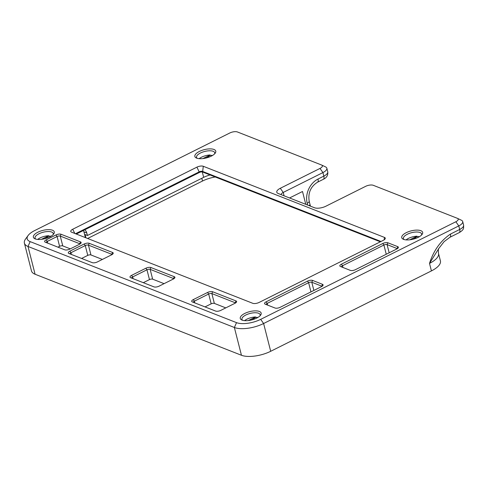 <?xml version="1.0" encoding="UTF-8"?>
<svg xmlns="http://www.w3.org/2000/svg" width="488" height="488" viewBox="0 0 488 488"><rect width="100%" height="100%" fill="white"/><g stroke="black" fill="none" stroke-linecap="round" stroke-linejoin="round"><path stroke-width="0.73" d="M53.125 234.624A9.388 3.715 -14.3 0 0 53.247 233.49A9.388 3.715 -14.3 0 0 47.586 231.544A9.388 3.715 -14.3 0 0 35.057 238.126A9.388 3.715 -14.3 0 0 35.709 239.065M51.039 236.21A9.388 3.715 -14.3 0 0 48.757 236.137L48.654 235.722A9.388 3.715 -14.3 0 0 37.692 239.419M48.757 236.137L46.61 237.211L47.428 237.906M46.72 237.632L44.317 238.827M260.012 315.852A9.388 3.715 -14.3 0 0 260.135 314.711A9.388 3.715 -14.3 0 0 254.474 312.765A9.388 3.715 -14.3 0 0 241.944 319.347A9.388 3.715 -14.3 0 0 242.597 320.287M257.926 317.432A9.388 3.715 -14.3 0 0 255.645 317.359L255.541 316.944A9.388 3.715 -14.3 0 0 244.579 320.64M255.645 317.359L253.498 318.432L254.315 319.134M253.607 318.853L251.204 320.055M421.492 235.1A9.388 3.715 -14.3 0 0 421.614 233.959A9.388 3.715 -14.3 0 0 411.97 232.593A9.388 3.715 -14.3 0 0 403.381 238.303A9.388 3.715 -14.3 0 0 403.423 238.595A9.388 3.715 -14.3 0 0 404.076 239.535M419.412 236.68A9.388 3.715 -14.3 0 0 417.13 236.607L414.983 237.68L415.8 238.382M406.065 239.889A9.388 3.715 -14.3 0 1 417.02 236.192L417.13 236.607M415.087 238.101L412.683 239.303M199.177 158.667A9.388 3.715 165.7 0 1 210.133 154.971L210.243 155.385L208.095 156.459L208.913 157.154M208.199 156.874L205.796 158.075M214.604 153.873A9.388 3.715 -14.3 0 0 214.726 152.738A9.388 3.715 -14.3 0 0 205.082 151.365A9.388 3.715 -14.3 0 0 196.493 157.081A9.388 3.715 -14.3 0 0 196.536 157.374A9.388 3.715 -14.3 0 0 197.189 158.313M210.243 155.385A9.388 3.715 165.7 0 1 212.524 155.458M307.666 205.07L307.208 203.282A18.77 15.11 -68.6 0 1 318.005 179.047L323.837 176.125L322.934 172.575L283.223 192.437A4.691 1.854 -14.3 0 0 281.265 194.614A4.691 1.854 -14.3 0 0 281.308 194.724M289.573 197.969L302.505 191.503L305.775 204.332M438.498 253.376C438.242 250.21 438.376 248.532 438.907 248.337L444.086 241.658L449.948 237.266A4.691 2.074 63.4 0 0 450.442 234.088C440.554 240.828 433.576 250.6 429.507 263.392A21.588 8.54 -14.3 0 0 438.498 253.376L440.414 260.897A21.588 8.54 165.7 0 1 431.423 270.907L270.694 351.287A21.588 8.54 165.7 0 1 241.45 355.264L35.081 274.244A21.588 8.54 165.7 0 1 31.482 270.913L24.4 243.14A21.588 8.54 -14.3 0 0 28.005 246.464L35.081 274.244M308.971 205.588A4.691 1.854 -14.3 0 0 309.483 205.125L309.673 205.863M201.8 178.291L202.496 181.036A19.239 7.613 165.7 0 1 215.275 176.985M210.102 174.96A15.018 5.941 -14.3 0 0 203.661 177.357L87.425 235.484L85.089 234.569L85.912 237.802M202.496 181.036L87.633 238.48M83.405 230.476A7.039 5.667 -68.6 0 1 83.93 231.855L85.394 237.601M84.735 229.811A7.039 5.667 -68.6 0 1 86.785 232.977L87.425 235.484M381 241.487L202.459 171.392A2.349 0.927 -14.3 0 0 199.281 171.825L75.512 233.721M72.706 229.256L196.92 167.14A4.691 1.854 -14.3 0 1 203.276 166.274L384.501 237.424A4.691 1.854 -14.3 0 1 385.276 238.559A4.691 1.854 -14.3 0 1 383.33 240.322L259.11 302.438A4.691 1.854 -14.3 0 1 252.754 303.304L71.535 232.16A4.691 1.854 -14.3 0 1 70.955 231.794A4.691 1.854 -14.3 0 1 72.706 229.256L74.817 233.447M211.274 156.142A10.791 4.27 -14.3 0 0 215.208 153.177A10.791 4.27 -14.3 0 0 204.258 149.663A10.791 4.27 -14.3 0 0 196.329 157.99A10.791 4.27 -14.3 0 0 211.274 156.142M418.167 237.363A10.791 4.27 -14.3 0 0 422.096 234.399A10.791 4.27 -14.3 0 0 411.146 230.885A10.791 4.27 -14.3 0 0 403.216 239.211A10.791 4.27 -14.3 0 0 418.167 237.363M256.682 318.121A10.791 4.27 -14.3 0 0 260.61 315.15A10.791 4.27 -14.3 0 0 249.667 311.643A10.791 4.27 -14.3 0 0 241.731 319.963A10.791 4.27 -14.3 0 0 256.682 318.121M49.794 236.894A10.791 4.27 -14.3 0 0 53.723 233.929A10.791 4.27 -14.3 0 0 42.779 230.415A10.791 4.27 -14.3 0 0 34.843 238.742A10.791 4.27 -14.3 0 0 49.794 236.894M112.588 252.473A3.752 1.482 -14.3 0 1 113.015 253.766A3.752 1.482 -14.3 0 1 111.648 254.797L97.344 261.946A3.752 1.482 -14.3 0 1 92.263 262.642L68.93 253.479A3.752 1.482 -14.3 0 1 68.814 253.431A3.752 1.482 -14.3 0 1 69.863 251.161L84.168 244.006A3.752 1.482 -14.3 0 1 89.255 243.317L112.588 252.473L111.776 254.291L88.444 245.135A2.349 0.927 -14.3 0 0 85.266 245.562L70.961 252.717A2.349 0.927 -14.3 0 0 69.985 253.803A2.349 0.927 -14.3 0 0 70.028 253.912M112.118 254.535A2.349 0.927 -14.3 0 0 111.776 254.291L111.874 254.675M174.289 276.702A3.752 1.482 -14.3 0 1 174.722 277.989A3.752 1.482 -14.3 0 1 173.356 279.02L159.051 286.169A3.752 1.482 -14.3 0 1 153.964 286.865L130.631 277.702A3.752 1.482 -14.3 0 1 130.516 277.654A3.752 1.482 -14.3 0 1 131.565 275.385L145.869 268.229A3.752 1.482 -14.3 0 1 150.957 267.54L174.289 276.702L173.478 278.514L150.145 269.358A2.349 0.927 -14.3 0 0 146.967 269.791L132.663 276.94A2.349 0.927 -14.3 0 0 131.687 278.032A2.349 0.927 -14.3 0 0 131.736 278.136M173.819 278.764A2.349 0.927 -14.3 0 0 173.478 278.514L173.576 278.898M235.991 300.925A3.752 1.482 -14.3 0 1 236.424 302.212A3.752 1.482 -14.3 0 1 235.057 303.243L220.753 310.399A3.752 1.482 -14.3 0 1 215.666 311.088L192.333 301.926A3.752 1.482 -14.3 0 1 192.217 301.877A3.752 1.482 -14.3 0 1 193.272 299.608L207.577 292.452A3.752 1.482 -14.3 0 1 212.658 291.763L235.991 300.925L235.185 302.743L211.853 293.581A2.349 0.927 -14.3 0 0 208.675 294.014L194.37 301.163A2.349 0.927 -14.3 0 0 193.388 302.255A2.349 0.927 -14.3 0 0 193.437 302.359M235.521 302.987A2.349 0.927 -14.3 0 0 235.185 302.743L235.283 303.127M80.514 241.902A3.752 1.482 -14.3 0 1 80.941 243.189A3.752 1.482 -14.3 0 1 79.574 244.22L69.79 249.112A3.752 1.482 -14.3 0 1 64.703 249.807L45.262 242.17A3.752 1.482 -14.3 0 1 45.146 242.121A3.752 1.482 -14.3 0 1 46.195 239.852L55.986 234.954A3.752 1.482 -14.3 0 1 61.067 234.264L80.514 241.902L79.703 243.719L60.262 236.082A2.349 0.927 -14.3 0 0 57.084 236.515L47.293 241.407A2.349 0.927 -14.3 0 0 46.317 242.499A2.349 0.927 -14.3 0 0 46.36 242.603M80.044 243.963A2.349 0.927 -14.3 0 0 79.703 243.719L79.8 244.104M382.805 243.475A3.752 1.482 -14.3 0 1 387.893 242.786L397.744 246.654A3.752 1.482 -14.3 0 1 398.171 247.941A3.752 1.482 -14.3 0 1 396.805 248.971L355.398 269.681A3.752 1.482 -14.3 0 1 350.311 270.37L340.459 266.503A3.752 1.482 -14.3 0 1 340.35 266.454A3.752 1.482 -14.3 0 1 341.399 264.185L382.805 243.475L383.904 245.037L342.497 265.74A2.349 0.927 -14.3 0 0 341.521 266.832A2.349 0.927 -14.3 0 0 341.563 266.936M397.269 248.715A2.349 0.927 -14.3 0 0 396.933 248.471L387.082 244.604A2.349 0.927 -14.3 0 0 383.904 245.037L386.252 254.248M307.519 281.125A3.752 1.482 -14.3 0 1 312.607 280.429L322.458 284.303A3.752 1.482 -14.3 0 1 322.891 285.59A3.752 1.482 -14.3 0 1 321.519 286.621L280.118 307.324A3.752 1.482 -14.3 0 1 275.031 308.019L265.179 304.152A3.752 1.482 -14.3 0 1 265.063 304.097A3.752 1.482 -14.3 0 1 266.119 301.828L307.519 281.125L308.617 282.68L267.211 303.39A2.349 0.927 -14.3 0 0 266.234 304.475A2.349 0.927 -14.3 0 0 266.283 304.579M321.988 286.364A2.349 0.927 -14.3 0 0 321.647 286.114L311.795 282.247A2.349 0.927 -14.3 0 0 308.617 282.68L310.966 291.897M380.365 241.804L202.618 172.02A2.349 0.927 -14.3 0 0 199.439 172.453L76.305 234.033M102.376 259.433L90.945 254.95A2.349 0.927 -14.3 0 0 87.767 255.376L81.612 258.457M70.302 248.856L62.763 245.897A2.349 0.927 -14.3 0 0 59.585 246.33L57.944 247.148M164.078 283.656L152.646 279.173A2.349 0.927 -14.3 0 0 149.468 279.606L143.313 282.68M225.779 307.885L214.354 303.396A2.349 0.927 -14.3 0 0 211.176 303.829L205.015 306.909M327.747 171.776C328.168 175.222 326.698 177.736 323.343 179.309A4.691 2.074 -116.6 0 0 323.837 176.125A9.388 3.715 -14.3 0 0 327.747 171.776L326.844 168.226A9.388 3.715 -14.3 0 1 322.934 172.575L320.006 168.421L280.295 188.283A8.448 3.343 -14.3 0 0 277.928 193.388A8.448 3.343 -14.3 0 0 278.19 193.498L314.485 207.748A8.448 3.343 -14.3 0 0 325.923 206.192L365.64 186.337A5.63 2.226 -14.3 0 1 373.265 185.3L457.268 218.276A5.63 2.226 -14.3 0 1 457.439 218.349L461.416 220.234A9.388 3.715 -14.3 0 1 462.697 221.558A9.388 3.715 -14.3 0 1 458.787 225.913L263.611 323.514L270.694 351.287M320.006 168.421A5.63 2.226 -14.3 0 0 321.586 165.017A5.63 2.226 -14.3 0 0 321.415 164.944L237.412 131.961A5.63 2.226 -14.3 0 0 229.787 132.998L34.617 230.598A17.83 7.052 -14.3 0 0 28.121 235.497A17.83 7.052 -14.3 0 0 30.165 241.621L236.534 322.641A17.83 7.052 -14.3 0 0 260.69 319.353L455.859 221.753A5.63 2.226 -14.3 0 0 457.439 218.349M30.165 241.621L28.005 246.464L234.374 327.485A21.588 8.54 -14.3 0 0 263.611 323.514L260.69 319.353M28.121 235.497L25.529 239.059A21.588 8.54 -14.3 0 0 24.4 243.14M326.844 168.226A9.388 3.715 -14.3 0 0 325.563 166.902L321.586 165.017M438.907 248.337L429.507 263.392L431.423 270.907M210.133 154.971L202.904 158.582M417.02 236.192L409.792 239.803M255.541 316.944L248.313 320.555M48.654 235.722L41.425 239.334M208.095 156.459L209.401 156.971M414.983 237.68L416.288 238.193M253.498 318.432L254.803 318.945M46.61 237.211L47.915 237.723M280.295 188.283L283.223 192.437L284.083 195.816M307.208 203.282A4.691 1.854 -14.3 0 0 309.16 201.105L310.453 206.168M83.93 231.855L86.785 232.977M199.439 172.453L196.92 167.14M202.618 172.02L203.276 166.274M384.111 239.87L384.501 237.424M71.407 254.449L70.961 252.717L69.863 251.161M87.767 255.376L85.266 245.562L84.168 244.006M90.945 254.95L88.444 245.135L89.255 243.317M133.108 278.672L132.663 276.94L131.565 275.385M149.468 279.606L146.967 269.791L145.869 268.229M152.646 279.173L150.145 269.358L150.957 267.54M194.81 302.902L194.37 301.163L193.272 299.608M211.176 303.829L208.675 294.014L207.577 292.452M214.354 303.396L211.853 293.581L212.658 291.763M47.739 243.146L47.293 241.407L46.195 239.852M59.585 246.33L57.084 236.515L55.986 234.954M62.763 245.897L60.262 236.082L61.067 234.264M397.744 246.654L397.031 248.856M387.893 242.786L387.082 244.604L389.168 252.79M342.936 267.473L342.497 265.74L341.399 264.185M322.458 284.303L321.745 286.499M312.607 280.429L311.795 282.247L313.882 290.439M267.656 305.122L267.211 303.39L266.119 301.828M203.661 177.357L202.276 171.929M450.442 234.088L459.69 229.464L458.787 225.913L455.859 221.753M236.534 322.641L234.374 327.485L241.45 355.264M449.948 237.266L459.196 232.642A4.691 2.074 63.4 0 0 459.69 229.464A9.388 3.715 -14.3 0 0 463.6 225.108L462.697 221.558M323.343 179.309L317.511 182.225A4.691 2.074 -116.6 0 0 318.005 179.047M317.511 182.225C310.728 186.538 307.946 192.833 309.16 201.105M459.196 232.642C464.423 229.482 463.563 228.109 463.6 225.108"/></g></svg>

